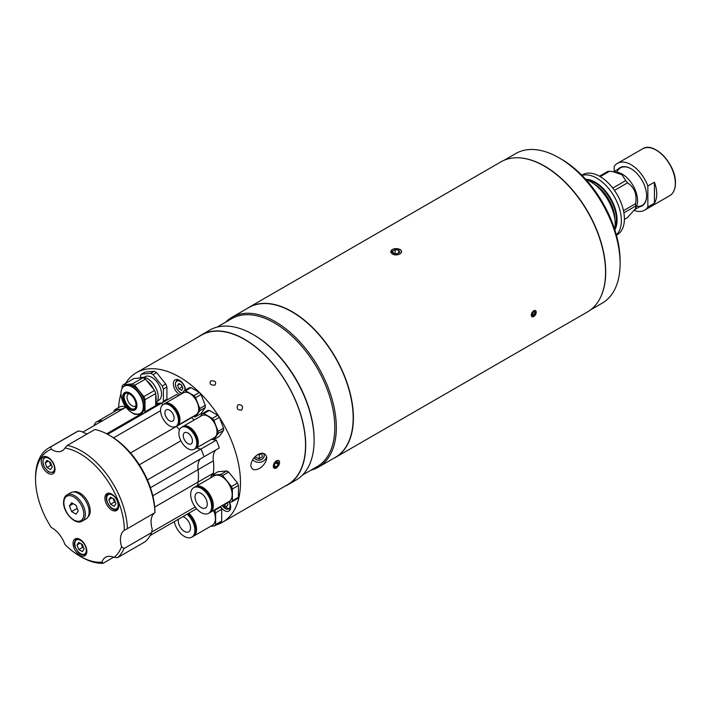 <?xml version="1.0" encoding="UTF-8"?>
<svg xmlns="http://www.w3.org/2000/svg" width="711" height="711" viewBox="0 0 711 711"><rect width="100%" height="100%" fill="white"/><g stroke="black" fill="none" stroke-linecap="round" stroke-linejoin="round"><path stroke-width="1.07" d="M582.007 175.421A34.643 20.006 60 0 1 607.727 187.411A34.643 20.006 60 0 1 621.361 220.632A34.643 20.006 60 0 1 616.339 234.888M581.785 175.19L582.576 174.737A34.643 20.006 60 0 1 609.274 184.016A34.643 20.006 60 0 1 624.391 218.881A34.643 20.006 60 0 1 617.219 234.746L616.428 235.199M612.749 188.077L625.68 180.612L622.027 174.764L612.82 171.627L616.784 172.169A21.65 12.505 60 0 1 637.563 200.671A21.65 12.505 60 0 1 636.549 206.403L635.776 208.296L635.572 206.092L623.885 212.838M599.471 176.212L607.727 171.449A25.445 14.691 60 0 1 609.531 171.289L600.244 176.657M612.82 171.627L609.531 171.289M625.68 180.612A25.445 14.691 60 0 1 627.493 182.86L614.455 190.397M635.572 206.092A25.445 14.691 60 0 0 635.598 204.901A25.445 14.691 60 0 0 635.572 203.675C637.163 194.316 634.47 187.375 627.493 182.86M585.642 179.261A30.813 17.793 60 0 1 617.095 219.975A30.813 17.793 60 0 1 614.837 229.822M585.917 179.563A34.643 20.006 60 0 1 615.175 224.205A34.643 20.006 60 0 1 614.704 229.431M635.776 208.296L627.493 217.575L624.391 219.37M635.572 203.675L623.467 210.66M654.44 203.195A27.062 15.624 -120 0 0 656.733 194.023A27.062 15.624 -120 0 0 654.44 182.203L654.44 203.195L647.854 206.99A27.062 15.624 -120 0 1 644.548 210.216A27.062 15.624 -120 0 1 634.425 210.492M639.66 206.785A22.085 12.754 -120 0 0 646.628 195.792A22.085 12.754 -120 0 0 631.013 168.738A22.085 12.754 -120 0 0 618.01 169.28M631.164 168.836A21.65 12.505 -120 0 0 616.952 172.186M636.612 206.243A21.65 12.505 -120 0 0 646.628 195.614M614.171 171.493L614.171 166.552A27.062 15.624 -120 0 1 617.477 163.334A27.062 15.624 -120 0 1 647.854 185.998L647.854 206.99M654.44 182.203L647.854 185.998M311.045 470.14A86.502 49.939 -120 0 0 318.412 467.136L335.254 457.413A86.502 49.939 -120 0 0 348.514 388.099A86.502 49.939 -120 0 0 291.999 311.871A86.502 49.939 -120 0 0 248.752 307.587L231.91 317.31A86.502 49.939 -120 0 0 225.627 322.19M318.412 467.136A86.502 49.939 -120 0 0 331.673 397.822A86.502 49.939 -120 0 0 275.157 321.594A86.502 49.939 -120 0 0 231.91 317.31M302.486 475.081L317.106 466.638A85.418 49.317 -120 0 0 330.197 398.196A85.418 49.317 -120 0 0 274.393 322.918A85.418 49.317 -120 0 0 231.688 318.688L217.068 327.131M284.622 486.395A86.502 49.939 -120 0 0 287.786 484.813L296.211 479.952A86.502 49.939 -120 0 0 314.129 440.358L314.129 439.469A85.418 49.317 -120 0 0 253.729 334.854L252.956 334.41A86.502 49.939 -120 0 0 209.709 330.126L201.284 334.988A86.502 49.939 -120 0 0 198.342 336.943M314.129 440.358A86.502 49.939 -120 0 0 252.956 334.41L253.729 334.854M287.786 484.813A86.502 49.939 -120 0 0 301.046 415.5A86.502 49.939 -120 0 0 244.54 339.271A86.502 49.939 -120 0 0 201.284 334.988M261.639 453.476A85.418 49.317 -120 0 0 261.657 453.485L259.266 454.969L259.222 458.719L255.809 457.36L255.818 456.124M241.509 410.185C237.278 410.114 236.15 408.265 238.114 404.657C242.415 404.675 243.544 406.523 241.509 410.185M215.042 385.078C216.562 381.931 215.104 380.545 210.669 380.918C209.176 383.967 210.634 385.353 215.042 385.078C216.562 381.94 215.104 380.554 210.669 380.918C209.176 383.967 210.634 385.353 215.042 385.078M185.544 389.957A8.665 5.004 -120 0 0 179.465 380.287A8.665 5.004 -120 0 0 175.137 379.861A8.665 5.004 -120 0 0 173.813 386.802A8.665 5.004 -120 0 0 179.465 394.436A8.665 5.004 -120 0 0 180.079 394.747M179.874 384.047L177.563 385.38L178.896 383.478L181.572 385.024A8.665 5.004 -120 0 0 181.581 385.042M220.463 506.463A8.665 5.004 -120 0 0 220.721 506.863L214.686 510.347L214.384 509.974M220.757 506.916A8.665 5.004 -120 0 0 224.552 510.622A8.665 5.004 -120 0 0 228.88 511.058A8.665 5.004 -120 0 0 229.493 502.233M238.096 404.666C236.159 408.292 237.305 410.131 241.527 410.176C243.544 406.496 242.398 404.666 238.096 404.666M278.463 465.767L276.455 460.666C272.322 465.545 272.242 467.971 276.224 467.954M266.741 457.768C265.283 448.019 251.418 455.618 250.859 465.492C252.005 474.61 265.701 467.562 266.741 457.768L266.741 457.822M216.535 524.834A86.289 49.814 -120 0 0 222.614 522.194L287.679 484.626A86.289 49.814 -120 0 0 300.904 415.491A86.289 49.814 -120 0 0 244.54 339.449A86.289 49.814 -120 0 0 201.4 335.174L136.325 372.742A86.289 49.814 -120 0 0 125.518 383.416M222.614 522.194A86.289 49.814 -120 0 0 235.839 453.058A86.289 49.814 -120 0 0 179.465 377.017A86.289 49.814 -120 0 0 136.325 372.742M252.725 459.786A7.901 6.87 -179.4 0 0 260.848 462.123A7.901 6.87 -179.4 0 0 266.643 456.675M178.505 395.663A62.79 36.252 -120 0 0 176.452 394.578L161.139 403.421A62.79 36.252 60 0 1 163.201 404.497A62.79 36.252 -120 0 0 161.139 403.421A48.499 28.005 -120 0 0 157.886 404.23A20.566 11.874 60 0 1 155.736 404.657M216.322 440.153A62.79 36.252 -120 0 1 219.344 447.93L204.03 456.773A62.79 36.252 -120 0 0 201.017 448.997A20.566 11.874 60 0 1 196.565 447.877A20.566 11.874 -120 0 0 201.017 448.997L216.322 440.153A20.566 11.874 60 0 1 213.362 439.602M194.067 420.068A48.499 28.005 -120 0 0 191.757 417.597A20.566 11.874 60 0 1 191.552 417.384M130.513 452.951L176.452 426.431A48.499 28.005 60 0 1 179.492 429.737A48.499 28.005 -120 0 0 176.452 426.431A20.566 11.874 60 0 1 176.239 426.218A20.566 11.874 -120 0 0 176.452 426.431L191.757 417.597M154.705 507.076L198.031 482.058A20.566 11.874 -120 0 0 197.862 485.258A20.566 11.874 60 0 1 198.031 482.058A48.499 28.005 -120 0 0 198.031 469.669A48.499 28.005 60 0 1 198.031 482.058L213.344 473.224A48.499 28.005 -120 0 0 213.344 460.835A20.566 11.874 60 0 1 215.815 449.965M213.202 474.468A20.566 11.874 60 0 1 213.344 473.224M200.502 458.808A20.566 11.874 -120 0 0 198.031 469.669A20.566 11.874 60 0 1 200.502 458.808M254.165 457.804A5.412 4.701 -179.4 0 0 260.253 460.017A5.412 4.701 -179.4 0 0 264.27 455.484A5.412 4.701 -179.4 0 0 263.719 453.405M120.959 393.716A86.289 49.814 -120 0 0 118.595 407.563M227.556 503.539L227.04 503.246L223.983 505.014L223.796 504.543M227.04 503.246L226.862 502.775M227.182 502.588L227.982 504.65L226.649 506.552L223.983 505.014M230.515 508.605A7.581 4.373 60 0 1 229.715 509.325L222.072 505.539M182.087 393.459L180.416 392.801C175.137 388.242 174.017 383.976 177.057 380.003A7.581 4.373 60 0 1 178.07 379.674M177.563 385.38L178.896 388.819L181.572 390.357L182.905 388.464L181.572 385.024M181.056 384.731L181.963 387.051L178.896 388.819M181.963 387.051L182.469 387.344M183.26 435.63A6.497 3.751 60 0 1 184.602 432.652A6.497 3.751 60 0 1 189.606 434.394A6.497 3.751 60 0 1 192.441 440.936A6.497 3.751 60 0 1 191.099 443.904A6.497 3.751 60 0 1 186.095 442.162A6.497 3.751 60 0 1 183.26 435.63M196.805 443.451A12.665 7.314 60 0 1 194.183 449.254A12.665 7.314 60 0 1 184.425 445.859A12.665 7.314 60 0 1 178.896 433.115A12.665 7.314 60 0 1 181.518 427.311A12.665 7.314 60 0 1 191.277 430.706A12.665 7.314 60 0 1 196.805 443.451M181.518 427.311L182.354 426.822A12.665 7.314 60 0 1 192.121 430.217A12.665 7.314 60 0 1 197.649 442.962A12.665 7.314 60 0 1 195.027 448.765L194.183 449.254M182.7 426.644A12.665 7.314 60 0 1 183.029 426.44A12.665 7.314 60 0 1 192.797 429.826A12.665 7.314 60 0 1 198.325 442.58A12.665 7.314 60 0 1 195.694 448.374A12.665 7.314 60 0 1 195.356 448.552M183.029 426.44L201.728 415.642A12.665 7.314 60 0 1 211.487 419.037A12.665 7.314 60 0 1 217.015 431.781A12.665 7.314 60 0 1 214.393 437.585L195.694 448.374M211.54 439.229L212.269 439.647A14.291 8.248 -120 0 0 213.913 439.505L218.117 433.514A14.291 8.248 -120 0 0 218.117 431.328L213.913 420.477A14.291 8.248 -120 0 0 212.269 418.432L203.853 413.571A14.291 8.248 -120 0 0 202.208 413.722L200.262 416.486M202.208 413.722L207.683 410.558A14.291 8.248 60 0 1 209.327 410.416L217.744 415.277A14.291 8.248 60 0 1 219.379 417.321L223.592 428.164A14.291 8.248 60 0 1 223.592 430.359L219.379 436.341L213.913 439.505M223.592 430.359L218.117 433.514M223.592 428.164L218.117 431.328M219.379 417.321L213.913 420.477M209.327 410.416L203.853 413.571M217.744 415.277L212.269 418.432M192.637 430.786A11.403 6.586 60 0 1 196.734 437.878M164.925 412.824A6.497 3.751 60 0 1 166.267 409.847A6.497 3.751 60 0 1 171.271 411.589A6.497 3.751 60 0 1 174.106 418.13A6.497 3.751 60 0 1 172.764 421.099A6.497 3.751 60 0 1 167.76 419.357A6.497 3.751 60 0 1 164.925 412.824M178.47 420.645A12.665 7.314 60 0 1 175.848 426.449A12.665 7.314 60 0 1 166.09 423.054A12.665 7.314 60 0 1 160.562 410.3A12.665 7.314 60 0 1 163.183 404.506A12.665 7.314 60 0 1 172.942 407.901A12.665 7.314 60 0 1 178.47 420.645M163.183 404.506L164.028 404.017A12.665 7.314 60 0 1 173.786 407.412A12.665 7.314 60 0 1 179.314 420.157A12.665 7.314 60 0 1 176.692 425.96L175.848 426.449M164.374 403.839A12.665 7.314 60 0 1 164.703 403.635A12.665 7.314 60 0 1 174.462 407.021A12.665 7.314 60 0 1 179.99 419.774A12.665 7.314 60 0 1 177.368 425.569A12.665 7.314 60 0 1 177.021 425.747M164.703 403.635L183.394 392.836A12.665 7.314 60 0 1 193.152 396.231A12.665 7.314 60 0 1 198.68 408.976A12.665 7.314 60 0 1 196.058 414.78L177.368 425.569M183.873 390.917L189.348 387.753A14.291 8.248 60 0 1 190.992 387.611L199.409 392.472A14.291 8.248 60 0 1 201.053 394.507L205.257 405.359A14.291 8.248 60 0 1 205.257 407.545L201.053 413.535L195.578 416.699L199.791 410.709A14.291 8.248 -120 0 0 199.791 408.523L195.578 397.671A14.291 8.248 -120 0 0 193.934 395.627L185.518 390.766A14.291 8.248 -120 0 0 183.873 390.917L181.936 393.681M205.257 407.545L199.791 410.709M205.257 405.359L199.791 408.523M201.053 394.507L195.578 397.671M190.992 387.611L185.518 390.766M199.409 392.472L193.934 395.627M193.205 416.424L193.934 416.842A14.291 8.248 -120 0 0 195.578 416.699M174.302 407.981A11.403 6.586 60 0 1 178.399 415.073M125.838 406.941L122.141 409.074L114.853 409.732A14.291 8.248 -120 0 0 113.902 411.074L113.902 411.918M114.853 409.732L120.319 406.568L125.269 406.123M97.736 421.276A12.665 7.314 60 0 1 98.065 421.063L116.755 410.274A12.665 7.314 60 0 1 121.119 410.016M98.065 421.063A12.665 7.314 60 0 1 102.42 420.805M94.145 425.587A12.665 7.314 60 0 1 96.545 421.934L97.389 421.454A12.665 7.314 60 0 1 101.744 421.196M96.545 421.934A12.665 7.314 60 0 1 100.909 421.685M182.94 516.613A8.665 5.004 60 0 1 184.398 517.253A8.665 5.004 60 0 1 190.059 524.887A8.665 5.004 60 0 1 188.726 531.828A8.665 5.004 60 0 1 184.398 531.401A8.665 5.004 60 0 1 178.452 519.208M187.117 514.204A14.833 8.568 60 0 1 191.81 537.169A14.833 8.568 60 0 1 184.398 536.441A14.833 8.568 60 0 1 174.266 521.625M188.033 513.671A14.833 8.568 60 0 1 192.734 536.645L191.81 537.169M188.771 513.244A14.833 8.568 60 0 1 193.463 536.218A14.833 8.568 60 0 1 193.09 536.414M213.504 510.489A14.833 8.568 60 0 1 212.331 525.331L193.463 536.218M210.723 526.256L214.686 525.9A16.78 9.687 -120 0 0 215.629 524.549L215.629 512.791A16.78 9.687 -120 0 0 214.686 510.347M214.686 525.9L220.73 522.407A16.78 9.687 -120 0 0 221.681 521.056L221.681 509.298L215.629 512.791M221.681 509.298A16.78 9.687 -120 0 0 220.73 506.854M221.681 521.056L215.629 524.549M201.151 507.556A8.665 5.004 60 0 1 195.498 499.931A8.665 5.004 60 0 1 196.823 492.99A8.665 5.004 60 0 1 201.151 493.416A8.665 5.004 60 0 1 206.812 501.051A8.665 5.004 60 0 1 205.488 507.992A8.665 5.004 60 0 1 201.151 507.556M201.151 488.377A14.833 8.568 60 0 1 210.847 501.451A14.833 8.568 60 0 1 208.572 513.333A14.833 8.568 60 0 1 201.151 512.595A14.833 8.568 60 0 1 191.463 499.531A14.833 8.568 60 0 1 193.739 487.639A14.833 8.568 60 0 1 201.151 488.377M193.739 487.639L194.654 487.115A14.833 8.568 60 0 1 202.075 487.844A14.833 8.568 60 0 1 211.762 500.917A14.833 8.568 60 0 1 209.487 512.8L208.572 513.333M195.036 486.919A14.833 8.568 60 0 1 195.392 486.688A14.833 8.568 60 0 1 202.804 487.426A14.833 8.568 60 0 1 212.5 500.491A14.833 8.568 60 0 1 210.225 512.382A14.833 8.568 60 0 1 209.852 512.578M195.392 486.688L214.251 475.801A14.833 8.568 60 0 1 221.672 476.53A14.833 8.568 60 0 1 231.359 489.603A14.833 8.568 60 0 1 229.084 501.486L210.225 512.382M227.484 502.41L231.439 502.064L237.483 498.571A16.78 9.687 -120 0 0 238.434 497.22L238.434 485.462A16.78 9.687 -120 0 0 237.483 483.018L228.666 472.042A16.78 9.687 -120 0 0 226.773 470.949L220.721 474.441L211.905 475.224A16.78 9.687 -120 0 0 210.954 476.574L210.954 477.703M226.773 470.949L217.948 471.731L211.905 475.224M228.666 472.042L222.623 475.535A16.78 9.687 -120 0 0 220.721 474.441M231.439 502.064A16.78 9.687 -120 0 0 232.39 500.713L232.39 488.955A16.78 9.687 -120 0 0 231.439 486.502L222.623 475.535M238.434 497.22L232.39 500.713M238.434 485.462L232.39 488.955M237.483 483.018L231.439 486.502M128.967 393.707A7.039 4.062 -120 0 0 128.487 393.912A7.039 4.062 -120 0 0 128.06 401.226A7.039 4.062 -120 0 0 134.495 406.416A7.039 4.062 -120 0 0 135.525 406.105A7.039 4.062 -120 0 0 135.943 405.794M121.768 389.148A16.024 9.252 60 0 1 124.398 385.895L125.527 385.246A16.024 9.252 60 0 1 143.346 398.249A16.024 9.252 60 0 1 141.551 413.002L140.423 413.651A16.024 9.252 60 0 1 136.299 414.309M153.549 389.184A16.024 9.252 -120 0 0 146.83 380.838M140.334 377.976A16.024 9.252 -120 0 0 138.138 378.172M146.724 380.705A15.589 9.003 60 0 1 153.852 389.557M134.441 408.825A8.879 5.128 60 0 1 124.887 401.466A8.879 5.128 60 0 1 125.589 393.485M135.143 400.844A8.879 5.128 60 0 1 134.148 409.021A8.879 5.128 60 0 1 124.274 401.822A8.879 5.128 60 0 1 125.269 393.645A8.879 5.128 60 0 1 135.143 400.844M145.017 411.829L145.017 399.68L155.736 393.494L155.736 405.643L145.017 411.829A17.864 10.309 60 0 1 144.04 413.295M155.736 405.643A17.864 10.309 60 0 1 154.758 407.11M143.835 396.622L134.726 385.291L145.435 379.096L154.554 390.437L143.835 396.622A17.864 10.309 60 0 1 145.017 399.68M154.554 390.437A17.864 10.309 60 0 1 155.736 393.494M132.353 383.922L123.243 384.731L133.952 378.545L143.071 377.728L132.353 383.922A17.864 10.309 60 0 1 134.726 385.291M143.071 377.728A17.864 10.309 60 0 1 145.435 379.096M123.243 384.731A17.864 10.309 60 0 0 122.052 386.42L122.052 388.393M155.736 394.872A15.589 9.003 60 0 1 156.198 398.773A15.589 9.003 60 0 1 156.198 398.942M155.736 402.55A16.024 9.252 -120 0 0 156.198 399.12A16.024 9.252 -120 0 0 155.736 395.174M135.623 414.246L134.726 414.326A17.864 10.309 60 0 1 132.397 412.993M140.031 413.855L143.622 413.535M157.566 400.986L158.722 400.32A13.633 7.865 -120 0 0 159.557 386.153A13.633 7.865 -120 0 0 147.088 376.092A13.633 7.865 -120 0 0 145.097 376.714L143.933 377.381M161.992 402.924L155.753 403.484A14.931 8.621 -120 0 0 155.816 387.833A14.931 8.621 -120 0 0 142.422 377.337A14.931 8.621 -120 0 0 140.307 377.976M165.93 400.657A17.864 10.309 -120 0 0 166.916 399.191L163.397 401.226L163.397 389.068A17.864 10.309 -120 0 0 162.206 386.02L153.096 374.679A17.864 10.309 -120 0 0 150.723 373.311L141.613 374.128A17.864 10.309 -120 0 0 140.431 375.808L140.431 377.905M162.41 402.684A17.864 10.309 -120 0 0 163.397 401.226M141.613 374.128L145.133 372.093L154.243 371.284L150.723 373.311M153.096 374.679L156.616 372.644A17.864 10.309 -120 0 0 154.243 371.284M156.616 372.644L165.725 383.984L162.206 386.02M163.397 389.068L166.916 387.042A17.864 10.309 -120 0 0 165.725 383.984M166.916 387.042L166.916 399.191M273.753 464.15A4.453 2.48 121.7 0 0 274.757 468.362A4.453 2.48 121.7 0 0 279.094 464.567A4.453 2.48 121.7 0 0 278.09 460.364A4.453 2.48 121.7 0 0 273.753 464.15M274.499 465.723L276.348 466.869L274.473 466.718L274.553 464.212L276.499 461.857L278.374 461.999L278.303 464.505L275.655 462.879M276.348 466.869L278.303 464.505M259.266 454.969L258.084 454.507M259.222 458.719L262.27 456.826L261.906 453.582L261.257 453.325M254.245 457.715A5.297 4.604 -179.4 0 0 254.556 458.142A5.297 4.604 -179.4 0 0 261.621 459.404A5.297 4.604 -179.4 0 0 263.559 453.369M255.684 456.249L255.809 457.36M48.126 457.386A9.741 5.626 -120 0 0 43.255 456.897A9.741 5.626 -120 0 0 41.762 464.71A9.741 5.626 -120 0 0 48.126 473.295A9.741 5.626 -120 0 0 52.996 473.775A9.741 5.626 -120 0 0 54.489 465.972A9.741 5.626 -120 0 0 48.126 457.386M111.769 494.127A9.741 5.626 -120 0 0 106.899 493.647A9.741 5.626 -120 0 0 105.406 501.451A9.741 5.626 -120 0 0 111.769 510.045A9.741 5.626 -120 0 0 116.648 510.525A9.741 5.626 -120 0 0 118.142 502.713A9.741 5.626 -120 0 0 111.769 494.127M79.952 539.4A9.741 5.626 -120 0 0 75.082 538.92A9.741 5.626 -120 0 0 73.588 546.723A9.741 5.626 -120 0 0 79.952 555.309A9.741 5.626 -120 0 0 84.822 555.798A9.741 5.626 -120 0 0 86.315 547.985A9.741 5.626 -120 0 0 79.952 539.4M94.856 429.497L67.305 445.406A64.959 37.505 60 0 1 81.481 451.005A64.959 37.505 60 0 1 127.385 528.682L154.971 512.631A20.566 11.874 60 0 1 154.971 512.631L154.945 512.764A64.959 37.505 60 0 0 109.041 435.096L109.041 435.096A64.959 37.505 60 0 0 94.856 429.497M51.245 449.245A62.79 36.252 -120 0 0 35.55 479.294L35.55 477.525A64.959 37.505 60 0 1 49.006 447.788A64.959 37.505 60 0 1 50.739 446.89L51.245 449.245A20.566 11.874 -120 0 0 52.01 449.708A20.566 11.874 -120 0 0 62.292 450.73A20.566 11.874 -120 0 0 64.968 448.019L67.305 445.406M87.337 433.843A20.566 11.874 60 0 1 82.627 432.03A20.566 11.874 60 0 1 81.863 431.559L78.299 430.982L50.739 446.89M127.385 528.682L124.354 530.308A62.79 36.252 -120 0 0 79.952 453.654A62.79 36.252 -120 0 0 64.968 448.019M150.128 535.561L196.574 508.738M161.139 403.421L107.637 434.305M109.041 435.096L110.569 435.976A62.79 36.252 60 0 1 113.591 437.843L160.57 410.718M195.187 506.996L151.701 532.104M82.805 432.128L126.016 407.181M113.591 437.843A62.79 36.252 60 0 1 147.426 479.934A62.79 36.252 60 0 1 150.439 487.71A62.79 36.252 60 0 1 154.971 512.631M150.439 487.71L204.03 456.773A62.79 36.252 60 0 0 201.017 448.997L147.426 479.934M151.621 532.601L124.061 548.51A64.959 37.505 60 0 1 117.688 557.584L145.24 541.675A64.959 37.505 60 0 0 151.621 532.601L152.216 529.064A20.566 11.874 60 0 1 154.287 513.146M117.688 557.584L114.107 557.406A62.79 36.252 -120 0 0 121.599 546.741L124.061 548.51M125.056 529.891L124.354 530.308A20.566 11.874 -120 0 0 121.599 546.741M49.006 447.788L76.566 431.879A64.959 37.505 60 0 1 78.299 430.982M114.107 557.406A20.566 11.874 -120 0 0 105.584 557.282A20.566 11.874 -120 0 0 101.957 562.161L103.033 563.325A64.959 37.505 60 0 1 81.481 557.077L79.952 556.198A62.79 36.252 -120 0 0 101.957 562.161M113.627 557.211L103.033 563.325M35.55 479.294A62.79 36.252 -120 0 0 51.245 527.464A20.566 11.874 -120 0 1 64.968 544.546A62.79 36.252 -120 0 0 79.952 556.198M86.164 554.384A9.199 5.315 60 0 1 85.933 554.527C78.912 555.94 77.801 551.292 75.348 547.399C73.642 544.484 74.104 541.551 76.726 538.591A9.199 5.315 60 0 1 76.975 538.467M78.788 549.532L82.343 551.585L84.12 549.052L82.343 544.475L78.788 542.422L77.01 544.955L78.788 549.532L82.618 547.319L81.267 543.862M80.085 543.177L77.01 544.955M83.685 547.941L82.618 547.319M81.409 543.933A4.355 2.515 -120 0 0 81.729 545.035A4.355 2.515 -120 0 0 83.631 547.799M117.99 509.112A9.199 5.315 60 0 1 117.75 509.263C112.125 512.862 103.175 499.602 107.29 494.483L108.552 493.318A9.199 5.315 60 0 1 108.801 493.194M107.512 494.278A9.199 5.315 60 0 1 108.552 493.318M115.502 502.668L114.435 502.046L110.605 504.259L114.16 506.312L115.937 503.779L114.16 499.202L110.605 497.149L108.827 499.682L111.911 497.904M110.605 504.259L108.827 499.682M114.435 502.046L113.093 498.589M113.227 498.669A4.355 2.515 -120 0 0 115.449 502.526M54.338 472.362A9.199 5.315 60 0 1 54.107 472.513L48.961 472.113C42.58 466.683 41.229 461.501 44.909 456.578A9.199 5.315 60 0 1 45.148 456.444M49.45 461.839L50.792 465.305L46.962 467.518L50.517 469.562L52.294 467.038L50.517 462.461L46.962 460.408L45.184 462.932L48.268 461.155M46.962 467.518L45.184 462.932M50.792 465.305L51.859 465.918M49.583 461.919A4.355 2.515 -120 0 0 51.805 465.776M82.174 521.145L85.995 518.941A15.153 8.754 -120 0 0 89.133 512A15.153 8.754 -120 0 0 82.52 496.749A15.153 8.754 -120 0 0 70.842 492.687L67.012 494.892C64.968 495.851 63.812 498.313 63.555 502.277C63.163 512.524 75.348 525.642 82.174 521.145A15.153 8.754 -120 0 0 85.311 514.213A15.153 8.754 -120 0 0 78.69 498.953A15.153 8.754 -120 0 0 67.012 494.892M78.246 511.013L76.033 505.317L71.615 502.766L69.402 505.912L71.615 511.609L76.033 514.16L78.246 511.013M77.223 508.374L71.615 511.609M73.233 503.699L69.402 505.912M87.968 516.95A14.504 8.372 -120 0 0 90.208 510.853A14.504 8.372 -120 0 0 84.396 496.82A14.504 8.372 -120 0 0 73.553 491.976M246.744 308.752A86.609 50.001 60 0 1 248.85 307.41A86.609 50.001 60 0 1 292.15 311.694A86.609 50.001 60 0 1 348.737 388.019A86.609 50.001 60 0 1 335.459 457.422A86.609 50.001 60 0 1 333.237 458.577M533.703 310.698L531.944 316.724L533.703 316.528L535.516 310.529L533.703 310.698M335.459 457.422L587.624 311.836A86.609 50.001 -120 0 0 605.559 272.189A86.609 50.001 -120 0 0 544.315 166.107L544.315 166.107A86.609 50.001 -120 0 0 501.015 161.824L248.85 307.41M391.53 250.139L392.285 253.889C396.987 257.026 405.11 252.334 399.938 249.463L396.151 248.619M544.475 166.196L544.475 166.196A86.395 49.877 60 0 1 605.559 272.011A86.395 49.877 60 0 1 605.559 272.1M531.988 314.662L532.868 315.924L534.636 314.902L535.525 312.618L534.636 311.365L532.868 312.387L531.988 314.662M533.988 311.738L535.525 312.618M532.397 313.604L534.636 314.902M532.521 316.822A3.484 2.009 120 0 0 535.89 313.835A3.484 2.009 120 0 0 534.983 310.467A3.484 2.009 120 0 0 531.624 313.453A3.484 2.009 120 0 0 532.521 316.822M392.365 253.836A5.297 3.057 0 0 0 399.858 253.836A5.297 3.057 0 0 0 399.858 249.517A5.297 3.057 0 0 0 392.365 249.517A5.297 3.057 0 0 0 392.365 253.836M392.49 251.116L393.459 253.205L397.085 253.765L399.733 252.236L398.764 250.148L395.138 249.588L392.49 251.116M395.138 253.471L395.138 249.588M398.764 252.796L398.764 250.148M561.317 159.131L559.015 157.798L561.317 159.131A83.143 48.001 60 0 1 620.108 260.955L620.108 263.612A86.395 49.877 -120 0 0 559.015 157.798L559.015 157.798A86.395 49.877 -120 0 0 515.822 153.523L504.179 160.242M590.574 309.88L602.208 303.162A86.395 49.877 -120 0 0 620.108 263.612M519.306 157.833A86.395 49.877 60 0 1 544.626 166.107A86.395 49.877 60 0 1 600.217 297.98M587.926 180.363A29.773 17.188 60 0 1 616.357 219.548A29.773 17.188 60 0 1 615.015 227.298M594.823 184.576A28.689 16.566 60 0 1 614.819 219.219M674.126 190.299A26.849 15.5 -120 0 0 675.432 183.047A26.849 15.5 -120 0 0 649.516 147.675M642.655 148.803C653.88 140.974 676.294 164.721 675.45 183.118C675.379 189.179 673.468 193.365 669.718 195.685A27.062 15.624 -120 0 0 675.326 183.287A27.062 15.624 -120 0 0 663.505 156.056A27.062 15.624 -120 0 0 642.655 148.803L617.477 163.334M157.886 404.23L155.736 405.474M213.344 460.835L152.803 495.789M222.205 505.459A6.71 3.875 -120 0 0 229.422 508.223A6.71 3.875 -120 0 0 229.226 502.259M184.949 390.295A6.71 3.875 -120 0 0 180.239 381.443A6.71 3.875 -120 0 0 175.484 384.18A6.71 3.875 -120 0 0 180.239 392.401A6.71 3.875 -120 0 0 182.38 393.05M124.043 397.227A11.474 6.621 -120 0 0 130.433 408.292M123.634 401.831A10.087 5.821 60 0 1 126.247 392.081A10.087 5.821 60 0 1 135.988 400.72A10.087 5.821 60 0 1 133.375 410.469A10.087 5.821 60 0 1 123.634 401.831M141.827 399.058A15.802 9.127 -120 0 0 126.558 385.522A15.802 9.127 -120 0 0 122.47 400.791A15.802 9.127 -120 0 0 137.738 414.326A15.802 9.127 -120 0 0 141.827 399.058M124.398 385.895A16.024 9.252 60 0 1 142.227 398.898A16.024 9.252 60 0 1 140.423 413.651C133.579 415.633 127.598 411.349 122.461 400.782C119.963 393.618 120.612 388.659 124.398 385.895M135.552 400.808A9.545 5.51 -120 0 0 126.336 392.641A9.545 5.51 -120 0 0 123.865 401.857A9.545 5.51 -120 0 0 133.081 410.034A9.545 5.51 -120 0 0 135.552 400.808M106.677 433.799L141.445 413.731M139.329 464.79L180.896 440.793M85.533 546.563A8.123 4.684 -120 0 0 77.695 539.605A8.123 4.684 -120 0 0 75.588 547.452A8.123 4.684 -120 0 0 83.436 554.402A8.123 4.684 -120 0 0 85.533 546.563M107.414 495.549A8.123 4.684 -120 0 0 109.512 505.814A8.123 4.684 -120 0 0 117.359 507.921A8.123 4.684 -120 0 0 115.253 497.647A8.123 4.684 -120 0 0 107.414 495.549M48.739 471.615A8.123 4.684 -120 0 0 54.48 468.3A8.123 4.684 -120 0 0 48.739 458.355A8.123 4.684 -120 0 0 42.998 461.67A8.123 4.684 -120 0 0 48.739 471.615M83.782 514.213A14.078 8.123 -120 0 0 73.828 496.971A14.078 8.123 -120 0 0 63.874 502.721A14.078 8.123 -120 0 0 73.828 519.954A14.078 8.123 -120 0 0 83.782 514.213M613.735 171.751L620.49 167.849M635.225 209.345L642.149 205.346M669.718 195.685L644.548 210.216"/></g></svg>
